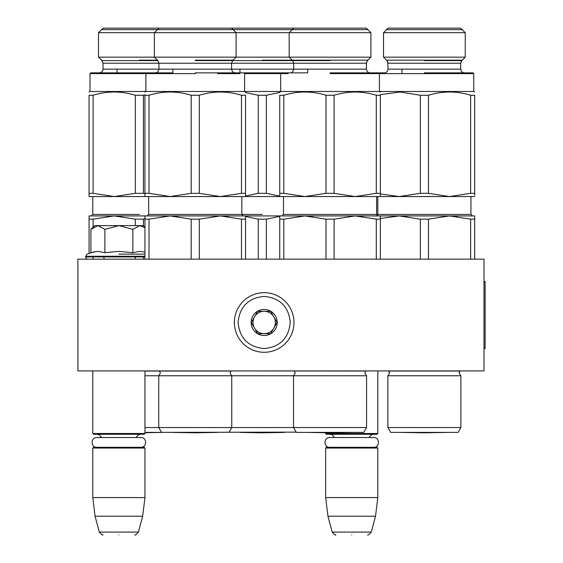 <?xml version="1.0" encoding="UTF-8"?>
<svg xmlns="http://www.w3.org/2000/svg" width="563" height="563" viewBox="0 0 563 563"><rect width="100%" height="100%" fill="white"/><g stroke="black" fill="none" stroke-linecap="round" stroke-linejoin="round"><path stroke-width="0.84" d="M91.122 370.918L146.929 370.918L144.951 370.918L144.951 433.51L92.789 433.51L92.789 370.918M371.291 370.918L379.786 370.918L377.808 370.918L377.808 433.51L325.653 433.51L325.653 432.729M77.891 370.918L483.997 370.918L483.997 259.149L77.891 259.149L77.891 370.918M325.653 433.51L326.392 434.256L377.062 434.256L377.808 433.51M325.653 448.042L326.392 447.296L377.062 447.296L377.808 448.042L377.808 497.593L325.653 497.593L325.653 448.042L377.808 448.042M375.521 516.222L371.27 532.091L332.191 532.091L327.94 516.222L375.521 516.222L377.808 497.593M351.727 534.85C372.291 534.85 372.291 534.85 351.727 534.85C331.164 534.85 331.164 534.85 351.727 534.85M92.789 433.51L93.535 434.256L144.205 434.256L144.951 433.51M92.789 448.042L93.535 447.296L144.205 447.296L144.951 448.042L144.951 497.593L92.789 497.593L92.789 448.042L144.951 448.042M142.664 516.222L138.414 532.091L99.327 532.091L95.077 516.222L142.664 516.222L144.951 497.593M118.87 534.85C139.434 534.85 139.434 534.85 118.87 534.85C98.307 534.85 98.307 534.85 118.87 534.85M91.459 228.81L94.654 225.615L97.899 225.615L90.91 229.359L90.91 252.717L97.751 251.351L104.887 252.717L118.87 251.351L132.854 252.717L139.701 251.351L144.951 252.097M118.87 254.138L144.951 254.138M94.887 251.626L86.998 254.138L85.527 256.911C86.442 258.748 87.181 259.494 87.765 259.149M97.695 251.351L98.11 251.351L97.695 251.351M140.053 251.351L139.638 251.351L140.053 251.351M132.854 252.717L132.854 229.359L118.87 225.615L97.899 225.615L104.887 229.359L118.87 225.615L143.086 225.615L144.951 227.48M104.887 252.717L104.887 229.359M144.951 227.656L139.849 225.615L132.854 229.359M293.985 322.486A29.804 29.804 0 0 0 264.174 292.676A29.804 29.804 0 0 0 234.37 322.486A29.804 29.804 0 0 0 264.174 352.29A29.804 29.804 0 0 0 293.985 322.486M290.255 322.486C288.706 306.645 280.015 297.947 264.181 296.405C248.332 297.947 239.641 306.638 238.093 322.486C239.641 338.321 248.332 347.019 264.174 348.56C280.015 347.019 288.706 338.328 290.255 322.486M277.214 322.486A13.04 13.04 0 0 0 264.174 309.446A13.04 13.04 0 0 0 251.133 322.486A13.04 13.04 0 0 0 264.174 335.52A13.04 13.04 0 0 0 277.214 322.486M277.08 322.486L270.627 311.304L257.72 311.304L251.267 322.486L257.72 333.662L270.627 333.662L277.08 322.486M254.497 316.892A11.176 11.176 0 0 0 264.174 333.662A11.176 11.176 0 0 0 273.857 316.892A11.176 11.176 0 0 0 252.998 322.486A11.176 11.176 0 0 0 254.497 328.074M273.857 316.892A11.176 11.176 0 0 1 273.857 328.074M329.728 447.296C323.436 447.599 323.436 437.233 329.728 437.535L373.733 437.535C380.025 437.233 380.025 447.599 373.733 447.296M96.871 447.296C90.573 447.599 90.573 437.233 96.871 437.535L140.87 437.535C147.168 437.233 147.168 447.599 140.87 447.296M144.951 427.549L366.562 427.549L366.562 375.76L158.738 375.76L160.413 373.079L159.484 370.918M191.195 219.155L170.103 215.925L220.4 215.925L199.302 219.155L191.195 219.155L191.195 259.149M187.423 215.925L170.103 215.925L177.5 216.347M220.4 215.925L245.545 215.925L245.545 219.155L241.492 219.155L220.4 215.925L227.797 216.347M245.545 219.155L245.545 259.149M241.492 219.155L241.492 259.149M199.302 219.155L199.302 259.149M144.951 219.155L149.005 219.155L170.103 215.925L144.951 215.925L144.951 259.149M149.005 219.155L149.005 259.149M296.18 432.131L144.951 432.391M144.951 371.052L230.879 371.052L230.084 373.079L231.759 375.76L231.759 427.549L228.965 432.391M149.005 193.327L149.005 95.253C163.066 90.953 177.134 90.953 191.195 95.253L199.302 95.253C213.363 90.953 227.431 90.953 241.492 95.253L241.492 193.327L220.4 196.55L170.103 196.55L149.005 193.327L144.951 193.327L144.951 196.55L114.212 196.55L93.12 193.327L89.067 193.327L89.067 196.55L114.212 196.55L135.31 193.327L143.417 193.327L143.417 95.253L144.951 94.809M199.302 95.253L199.302 193.327L191.195 193.327L170.103 196.55L144.951 196.55M195.248 57.152L236.108 57.152L236.108 32.682L98.504 32.682L103.036 28.15L158.921 28.15L154.389 32.682L154.389 57.152L195.248 57.152M158.921 28.15L231.576 28.15L236.108 32.682L370.904 32.682L370.904 57.152L370.904 32.682L366.372 28.15L293.724 28.15L289.185 32.682L289.185 57.152L370.904 57.152L367.463 60.593L366.372 63.225L103.036 63.225L103.036 69.136C102.459 71.635 101.22 72.88 99.313 72.859M241.492 95.253L245.545 95.253C245.545 90.953 245.545 90.953 245.545 95.253C245.545 90.953 245.545 90.953 245.545 95.253L245.545 195.403M149.005 95.253L144.951 95.253L144.951 193.327L144.951 95.253C144.951 90.953 144.951 90.953 144.951 95.253C144.951 90.953 144.951 90.953 144.951 95.253M144.951 195.403L144.951 193.327M474.679 92.022L473.75 91.487L145.88 91.487L144.951 92.022M243.125 196.55L220.4 196.55L199.302 193.327M191.195 95.253L191.195 193.327M187.725 196.55L199.379 196.55M147.372 196.55L170.103 196.55M220.4 196.55L266.447 196.55M241.492 193.327L245.545 193.327M195.248 73.605L145.88 73.605L195.248 73.605M139.364 73.605L89.996 73.605L172.897 73.605L145.88 73.605L145.88 91.487L89.996 91.487L89.067 92.022M139.364 72.859L90.742 72.859L172.897 72.859L146.626 72.859L145.88 73.605M195.248 72.859L199.379 72.859M245.545 92.022L244.616 91.487L244.616 73.605L243.87 72.859L235.299 72.859C233.356 72.852 232.111 71.614 231.576 69.136L103.036 69.136M222.265 72.859L199.752 72.859M367.878 29.656L101.53 29.656M139.364 60.178L157.886 60.178M195.248 60.178L233.082 60.178M173.144 432.419A7.453 7.453 0 0 1 173.123 432.391A7.453 7.453 0 0 0 173.144 432.419L195.248 432.806L217.36 432.419L173.144 432.419L195.248 432.806L217.36 432.419A7.453 7.453 0 0 0 217.374 432.391M144.951 375.76L158.738 375.76L158.738 427.549L161.532 432.391M144.951 218.718L143.417 219.155L135.31 219.155L114.212 215.925L144.951 215.925M139.364 215.925L114.212 215.925L121.615 216.347M135.31 219.155L135.31 225.615M135.31 256.911L135.31 259.149M143.417 219.155L143.417 225.939M143.417 256.911L143.417 259.149M89.067 219.155L93.12 219.155L114.212 215.925L89.067 215.925L89.067 253.385M93.12 219.155L93.12 227.149M93.12 256.911L93.12 259.149M103.036 63.225L101.945 60.593L98.504 57.152L154.389 57.152L157.83 60.593L101.945 60.593L139.364 60.593M143.417 95.253L135.31 95.253C121.249 90.953 107.181 90.953 93.12 95.253L93.12 193.327M93.12 95.253L89.067 95.253L89.067 193.327L89.067 95.253C89.067 90.953 89.067 90.953 89.067 95.253C89.067 90.953 89.067 90.953 89.067 95.253M89.067 195.403L89.067 193.327M144.951 193.763L143.417 193.327M135.31 95.253L135.31 193.327M131.841 196.55L143.495 196.55M91.487 196.55L114.212 196.55M117.005 73.605L89.996 73.605L89.996 91.487M117.005 69.136L117.005 72.859L90.742 72.859L89.996 73.605M101.53 60.178L102.002 60.178M161.49 432.391A7.453 7.453 0 0 1 161.475 432.419L144.951 432.708M161.475 432.419L144.951 432.419M217.607 73.605L239.958 73.605M172.897 73.605L161.715 73.605M172.897 69.136L172.897 72.859L161.715 72.859M325.991 219.155L304.9 215.925L355.197 215.925L334.098 219.155L325.991 219.155L325.991 259.149M304.9 215.925L283.801 219.155L279.748 219.155L279.748 215.925L330.045 215.925L304.9 215.925L312.296 216.347M406.634 216.347L399.23 215.925L449.527 215.925L428.436 219.155L420.329 219.155L399.23 215.925L380.342 215.925L380.342 219.155L376.295 219.155L355.197 215.925L362.6 216.347M380.342 219.155L380.342 259.149M376.295 219.155L376.295 259.149M334.098 219.155L334.098 259.149M283.801 219.155L283.801 259.149M380.342 215.925L355.197 215.925M279.748 219.155L279.748 259.149M366.562 427.549L363.761 432.391L296.328 432.391L293.534 427.549L293.534 375.76L295.209 373.079L294.28 370.918M231.013 370.918L365.683 371.052L364.88 373.079L366.562 375.76M283.801 193.327L283.801 95.253C297.869 90.953 311.93 90.953 325.991 95.253L334.098 95.253C348.166 90.953 362.227 90.953 376.295 95.253L376.295 193.327L355.197 196.55L304.9 196.55L283.801 193.327L279.748 193.327L279.748 196.55L254.793 196.55M334.098 95.253L334.098 193.327L325.991 193.327L304.9 196.55L279.748 196.55M376.295 95.253L380.342 95.253C380.342 90.953 380.342 90.953 380.342 95.253C380.342 90.953 380.342 90.953 380.342 95.253L380.342 196.55L399.23 196.55L380.342 193.939M380.342 195.403L380.342 196.55L355.197 196.55L334.098 193.327M283.801 95.253L279.748 95.253L279.748 193.327L279.748 95.253C279.748 90.953 279.748 90.953 279.748 95.253C279.748 90.953 279.748 90.953 279.748 95.253M325.991 95.253L325.991 193.327M322.529 196.55L334.183 196.55M355.197 196.55L377.921 196.55M282.169 196.55L304.9 196.55M376.295 193.327L380.342 193.327M330.045 73.605L379.413 73.605L330.045 73.605M288.249 73.605L244.616 73.605M217.607 72.859L307.694 72.859L281.423 72.859L280.684 73.605L280.684 91.487L279.748 92.022M330.045 72.859L334.176 72.859M334.549 72.859L378.667 72.859L370.095 72.859L378.667 72.859L379.413 73.605L473.75 73.605L424.382 73.605M262.316 60.178L367.878 60.178M307.94 432.419L330.045 432.806L352.156 432.419L307.94 432.419A7.453 7.453 0 0 1 307.919 432.391A7.453 7.453 0 0 0 307.94 432.419M245.545 215.925L279.748 215.925M279.748 216.382L266.362 219.155L258.262 219.155L258.262 259.149M266.362 219.155L266.362 259.149M258.262 219.155L245.545 216.466M262.316 215.925L243.315 215.925L241.823 214.44L148.674 214.44L148.674 196.55M279.748 92.473L266.362 95.253L266.362 193.327L258.262 193.327L245.545 196.023M262.316 57.152L289.185 57.152L292.626 60.593L232.667 60.593L236.108 57.152L262.316 57.152M231.576 28.15L293.724 28.15M266.362 95.253L258.262 95.253L245.545 92.557M279.748 196.1L266.362 193.327M258.262 95.253L258.262 193.327M366.513 62.219L366.372 69.136C367.02 71.684 368.265 72.923 370.095 72.859C368.265 72.923 367.02 71.684 366.372 69.136L293.724 69.136C293.07 71.684 291.831 72.923 289.994 72.859L302.366 72.859M240.204 432.419L262.316 432.806L284.421 432.419L240.204 432.419A7.453 7.453 0 0 1 240.19 432.391M388.751 371.052L460.013 371.052L459.218 373.079L460.893 375.76L460.893 427.549L458.099 432.391L390.666 432.391L387.872 427.549L460.893 427.549L460.893 375.76L387.872 375.76L389.547 373.079L388.618 370.918M449.527 215.925L474.679 215.925L474.679 219.155L470.626 219.155L449.527 215.925L456.931 216.347M474.679 219.155L474.679 259.149M470.626 219.155L470.626 259.149M420.329 219.155L420.329 259.149M428.436 219.155L428.436 259.149M399.23 215.925L380.342 218.535M380.342 94.626L400.272 92.036L420.329 95.253L428.436 95.253C442.497 90.953 456.565 90.953 470.626 95.253L470.626 193.327L449.527 196.55L380.342 196.55M428.436 95.253L428.436 193.327L420.329 193.327L399.23 196.55M375.76 72.859L384.332 72.859C386.218 72.894 387.464 71.649 388.055 69.136L460.71 69.136L460.71 63.225L388.055 63.225L386.971 60.6L383.523 57.152L465.242 57.152L465.242 32.682L383.523 32.682L388.055 28.15L460.71 28.15L465.242 32.682M470.626 95.253L474.679 95.253C474.679 90.953 474.679 90.953 474.679 95.253C474.679 90.953 474.679 90.953 474.679 95.253L474.679 195.403M472.258 196.55L449.527 196.55L428.436 193.327M420.329 95.253L420.329 193.327M416.859 196.55L428.513 196.55M449.527 196.55L474.679 196.55M470.626 193.327L474.679 193.327M402.024 73.605L379.413 73.605L379.413 91.487L380.342 92.022M424.382 72.859L428.513 72.859M446.733 73.605L473.75 73.605L473.004 72.859L428.886 72.859M462.216 29.656L386.549 29.656M386.549 60.178L462.216 60.178M402.271 432.419A7.453 7.453 0 0 1 402.256 432.391A7.453 7.453 0 0 0 402.271 432.419L424.382 432.806L446.494 432.419L402.271 432.419L424.382 432.806M474.679 95.253C474.679 90.953 474.679 90.953 474.679 95.253C474.679 90.953 474.679 90.953 474.679 95.253M483.997 281.5L485.109 281.5L485.109 348.56L483.997 348.56M144.951 256.911L85.527 256.911M144.951 256.242L85.527 256.242M195.248 60.593L232.667 60.593L195.248 60.593M139.364 214.44L92.789 214.44L92.789 196.55M376.619 196.55L376.619 214.44L283.478 214.44L283.478 196.55M330.045 60.593L292.626 60.593L330.045 60.593M262.316 214.44L241.823 214.44L241.823 196.55M292.626 60.593L293.724 63.225L293.724 69.136L231.576 69.136L231.576 63.225L232.667 60.593M470.957 196.55L470.957 214.44L377.808 214.44L377.808 196.55M424.382 60.593L461.801 60.593L424.382 60.593M334.429 437.535L332.395 434.875L330.122 434.256M369.032 437.535L371.066 434.875L373.339 434.256M327.94 516.222L325.653 497.593M371.27 532.091C368.962 534.695 367.766 535.61 367.674 534.85M332.191 532.091C334.499 534.695 335.696 535.61 335.787 534.85M103.972 256.911L103.972 259.149M101.572 437.535L99.51 434.861L97.265 434.256M136.169 437.535L138.202 434.875L140.483 434.256M95.077 516.222L92.789 497.593M138.414 532.091C136.105 534.695 134.902 535.61 134.817 534.85M99.327 532.091C101.643 534.695 102.839 535.61 102.93 534.85M148.674 214.44L147.189 215.925M157.83 60.593L158.921 63.225L158.921 69.136C158.344 71.635 157.105 72.88 155.198 72.859M92.789 214.44L91.305 215.925M98.504 57.152L98.504 32.682M283.478 214.44L281.986 215.925M377.217 215.629L377.808 214.44L377.217 215.629L376.619 214.44L378.111 215.925M307.694 72.859L307.694 69.136M239.958 72.859L239.958 69.136M367.048 61.085L370.904 57.152M470.957 214.44L472.441 215.925L470.957 214.44M387.872 375.76L387.872 427.549L387.872 375.76L389.547 373.079M459.626 371.573L460.147 370.918M402.024 72.859L402.024 69.136M383.523 57.152L383.523 32.682M460.71 63.183L461.801 60.593L465.242 57.152M473.75 91.487L473.75 73.605M460.71 69.136C461.301 71.649 462.547 72.894 464.433 72.859C462.596 72.923 461.357 71.684 460.71 69.136M388.055 69.136L387.654 61.543M460.893 375.76L459.218 373.079M459.577 371.671L459.317 372.326M389.209 371.7L389.533 372.783M461.442 61.001L460.977 61.839"/></g></svg>
